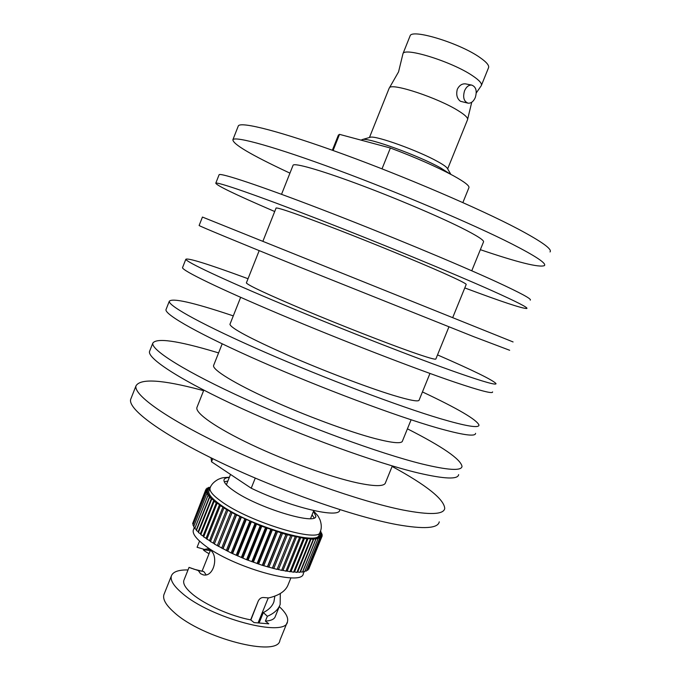 <?xml version="1.0" encoding="UTF-8"?>
<svg xmlns="http://www.w3.org/2000/svg" width="681" height="681" viewBox="0 0 681 681"><rect width="100%" height="100%" fill="white"/><g stroke="black" fill="none" stroke-linecap="round" stroke-linejoin="round"><path stroke-width="1.02" d="M392.111 466.442C426.646 485.298 444.191 499.318 444.736 508.494C443.629 514.632 429.72 515.134 403.024 510.026C360.743 501.633 286.037 475.312 226.756 447.306C167.339 419.283 133.331 394.886 135.996 385.838C140.448 378.278 162.044 379.64 200.801 389.915L203.602 390.664M439.262 521.842C437.96 528.422 423.897 529.35 397.066 524.634C354.563 516.845 279.814 490.788 220.687 462.518C161.423 434.223 127.739 409.102 130.675 399.355L131.127 398.206M392.316 465.932L385.531 482.608C384.612 486.532 375.205 486.626 357.321 482.88C330.566 477.092 286.471 461.258 251.502 444.693C216.464 428.119 195.379 413.299 196.869 407.638L197.141 406.949M407.425 428.826C442.463 446.625 460.662 459.147 462.016 466.391C461.497 471.09 448.107 470.273 421.854 463.923C380.253 453.631 305.701 426.434 245.918 399.287C186.007 372.098 151.003 350.008 152.799 343.164C156.443 337.648 177.452 340.619 215.817 352.077L218.584 352.911M458.636 474.631C457.998 479.62 444.506 479.058 418.168 472.954C376.431 463.037 301.845 436.01 242.164 408.694C182.346 381.343 147.539 358.793 149.505 351.524L149.846 350.672M411.103 419.785L402.505 440.905C401.969 443.901 392.886 443.144 375.274 438.632C348.91 431.745 304.884 415.47 269.616 399.424C234.29 383.352 212.608 369.894 213.553 365.595L213.757 365.084M422.441 391.924C457.981 408.685 476.828 419.734 478.973 425.063C479.032 428.366 466.153 426.238 440.343 418.662C399.406 406.506 325.007 378.44 264.739 352.137C204.334 325.782 168.343 305.965 169.28 301.291C172.14 297.784 192.561 302.338 230.536 314.971L233.285 315.882M475.576 433.346C475.517 436.93 462.535 435.057 436.64 427.728C395.567 415.946 321.134 388.059 260.968 361.577C200.657 335.061 164.862 314.784 165.977 309.685L166.207 309.097M429.966 373.443L419.164 399.977C419.002 402.062 410.243 400.471 392.894 395.21C366.906 387.242 322.956 370.524 287.399 354.98C250.225 338.466 231.063 328.251 229.931 324.343L230.067 324.003M437.517 354.903C473.559 370.617 493.044 380.177 495.998 383.582C496.636 385.472 484.276 382.015 458.909 373.214C418.645 359.168 344.399 330.242 283.636 304.773C222.738 279.27 185.751 261.734 185.828 259.257C187.896 257.776 207.731 263.93 245.313 277.729L248.037 278.725M492.584 391.898C493.112 394.069 480.641 390.877 455.189 382.322C414.789 368.651 340.509 339.896 279.848 314.264C219.044 288.582 182.261 270.595 182.517 267.676L182.644 267.361M448.915 326.906L435.891 358.904C436.104 360.053 427.668 357.627 410.583 351.609C384.986 342.552 341.104 325.382 305.258 310.349C267.735 294.481 248.105 285.348 246.369 282.93L246.428 282.76M513.082 341.947L202.444 217.06L199.133 225.462M509.66 350.281L473.814 336.712L298.814 266.739C237.516 241.908 199.729 226.228 199.116 225.513M452.72 317.567L466.153 284.564C467.055 284.037 459.207 280.078 442.607 272.681C417.708 261.64 373.963 243.653 337.589 229.557C299.427 214.873 278.938 207.679 276.111 207.986L276.052 208.131M530.244 300.142C532.065 299.163 520.744 293.034 496.27 281.738C457.377 263.862 383.446 233.174 321.679 209.433C259.784 185.632 220.789 172.736 219.12 174.694L219.01 174.974M464.782 287.927C501.727 301.751 522.395 308.612 526.805 308.51C528.507 307.829 517.083 301.964 492.516 290.915C453.486 273.43 379.521 242.921 317.857 219.001C256.065 195.03 217.273 181.674 215.783 183.18C216.405 185.377 235.158 194.443 272.042 210.369L274.707 211.519M471.763 270.783L483.442 242.087C484.744 240.589 477.236 235.745 460.918 227.565C436.419 215.383 392.75 196.928 356.069 183.368C319.329 169.773 294.771 162.887 293.111 165.16L292.983 165.483M550.018 251.944C552.529 249.314 541.812 241.619 517.858 228.876C479.764 208.778 406.021 177.069 343.667 154.323C281.193 131.51 241.031 121.32 238.35 125.857L238.112 126.445M480.352 249.68C517.815 262.406 539.165 267.718 544.408 265.616C546.724 263.453 535.836 256.201 511.737 243.866C473.414 224.398 399.611 192.978 337.435 169.952C275.124 146.858 235.285 135.902 232.893 139.699C232.698 144.014 250.829 154.749 287.305 171.901L289.944 173.136M226.501 484.48L230.518 474.436M229.318 477.441C226.203 477.619 224.441 478.42 224.023 479.833C223.496 482.259 226.713 485.885 233.694 490.712C257.537 507.72 316.316 525.63 315.856 516.189L313.498 511.278M314.145 517.9L312.051 514.87M210.08 549.933L209.254 550.444L204.394 549.405L207.782 548.792L210.012 549.882C219.035 555.39 214.055 577.565 203.193 574.858L200.503 573.632L198.333 570.601L189.046 567.384L184.091 579.786M279.602 605.826L275.311 616.416C274.452 619.165 271.14 620.723 265.394 621.115L267.352 616.271L263.334 612.542C268.791 609.818 272.323 606.218 273.932 601.74L274.843 596.105M263.334 612.542L259.103 623.013M205.773 574.262L203.721 571.478L198.333 570.601M320.453 531.146L320.964 531.708L320.232 531.776M320.147 532.031L321.798 533.214L319.942 533.053L322.224 534.576L320.147 534.338L322.224 535.794L319.925 535.47L321.798 536.849L319.27 536.432L320.938 537.726L318.189 537.215L319.644 538.424L316.682 537.811L317.933 538.935L314.75 538.22L315.797 539.25L312.409 538.433L313.26 539.361L306.552 538.237L307.037 538.96L285.943 534.474L260.193 525.732L235.2 514.342L223.887 508L224.245 507.685L220.269 505.728L220.806 505.447L214.123 501.386L215.034 501.182L209.569 497.419L210.889 497.334L207.918 495.615L209.45 495.598L206.701 493.955L208.446 494.006L205.926 492.44L207.884 492.567L205.594 491.078L207.756 491.29L205.688 489.894L208.063 490.192L206.215 488.881L208.786 489.264L207.16 488.047L209.901 488.515L208.514 487.4L210.267 487.587M322.224 535.794L309.174 568.005M321.798 536.849L308.706 569.163L308.144 569.307M320.938 537.726L307.786 570.184L306.756 570.252M304.007 571.819L303.326 573.496C303.122 587.201 231.642 567.094 203.959 544.749C195.949 538.518 192.4 533.632 193.302 530.107L193.583 529.418M204.394 549.405L197.081 547.277L199.559 541.089M290.923 577.82L288.259 584.417C285.892 590.904 279.355 595.415 268.646 597.935L263.632 597.518C261.342 597.382 259.555 598.548 258.269 601L250.668 619.846C231.259 616.365 204.819 604.634 192.34 594.045C185.717 588.444 182.883 583.915 183.827 580.459M267.352 616.271C274.085 613.445 278.359 609.504 280.163 604.439L280.3 593.509M279.278 606.626C285.756 612.611 288.489 617.599 287.493 621.6C286.463 638.242 210.335 618.339 181.887 592.972C173.672 585.941 170.165 580.272 171.365 575.956C172.906 571.785 178.456 569.776 188.024 569.946M287.11 622.545L279.925 640.276C278.546 657.761 202.274 638.42 174.132 612.372C166.002 605.162 162.58 599.28 163.883 594.726L164.24 593.832M209.101 490.516L208.871 491.112C208.148 494.159 211.876 498.62 220.057 504.502C248.344 525.494 319.534 546.707 319.048 534.679L319.985 532.355M268.212 598.02L258.056 622.919M250.668 619.846L254.064 622.587L268.808 623.822L265.394 621.115M192.391 568.652L189.046 567.384M319.644 538.424L306.441 571.027L304.952 570.976M317.933 538.935L304.671 571.682L302.747 571.487M315.797 539.25L302.483 572.125L300.134 571.785M313.26 539.361L299.895 572.372L297.146 571.861M310.332 539.258L296.925 572.406L293.783 571.725M307.037 538.96L293.579 572.227L290.089 571.368M289.868 571.657L286.071 570.806M285.901 571.112L281.781 570.023M295.145 536.883L281.619 570.406L277.235 569.035M290.685 535.726L277.09 569.393L262.27 565.307L246.539 559.688L231.131 552.972L214.336 544L227.82 510.316L214.336 544M214.489 543.608L210.438 541.608L223.879 508.06M210.608 541.182L206.973 539.131M207.058 538.782L203.653 536.934L217.009 503.514M203.857 536.432L200.827 534.687L214.123 501.386M201.04 534.142L198.392 532.525L211.638 499.343M198.622 531.938L196.375 530.473L209.569 497.419M196.622 529.835L194.783 528.533L207.918 495.615M195.055 527.852L193.625 526.728L206.701 493.955M193.923 525.987L192.91 525.077L205.926 492.44M193.242 524.251L192.629 523.578L205.594 491.078M193.012 522.625L205.688 489.894M232.11 512.308L218.601 546.026M236.469 514.64L222.925 548.426M241.065 516.956L227.497 550.801M245.867 519.254L232.272 553.134M250.821 521.493L237.209 555.398M255.886 523.663L242.257 557.586M261.027 525.741L247.39 559.663M266.194 527.715L252.549 561.621M271.327 529.563L257.69 563.434M276.401 531.265L262.772 565.094M281.364 532.814L267.752 566.592M286.173 534.193L272.579 567.903M209.254 550.444L203.423 549.712C203.159 550.044 205.024 551.389 209.033 553.747M250.855 619.999L258.235 601.093M227.88 481.041L224.27 481.765M310.562 518.59L313.779 510.588M211.255 458.381L211.527 461.786L212.761 458.688M255.264 478.105L251.212 488.209C291.417 507.583 339.776 518.913 339.742 509.984L339.87 509.66M211.527 461.786L251.212 488.209M447.655 168.888L467.626 119.481C467.915 117.694 464.808 114.783 458.287 110.739C438.249 98.038 392.256 82.767 389.506 87.687L389.132 88.309M467.728 103.095L460.475 101.299C457.019 98.677 455.964 94.659 457.309 89.262C459.3 85.38 462.024 83.576 465.472 83.865L471.686 85.082C468.724 84.912 466.357 86.793 464.57 90.735C462.654 97.332 463.838 101.486 468.119 103.18C471.107 103.384 473.499 101.512 475.295 97.545C477.228 90.931 476.028 86.768 471.686 85.082M462.876 202.58L468.851 187.845C469.958 186.066 464.748 181.989 453.205 175.63C436.291 166.59 415.35 157.379 390.375 148.007L339.513 134.353L333.086 150.501M369.681 137.443L370.49 137.204C376.304 135.545 418.687 150.841 437.764 161.61C443.263 164.657 446.472 166.913 447.366 168.386L450.856 174.37M361.356 140.005L362.564 139.477C368.991 137.588 418.381 155.481 440.496 167.849L450.107 173.978M481.458 85.244L488.464 67.904C489.554 65.674 486.66 62.184 479.799 57.425C459.59 43.073 411.716 28.5 410.09 35.889L409.928 36.306M476.283 92.922L481.288 85.661C482.301 83.618 479.356 80.281 472.435 75.668C452.082 61.741 404.369 46.87 402.965 53.714L398.547 71.888L389.506 87.687M339.513 134.353L338.304 135.315M382.015 168.845L390.375 148.007M313.583 511.082C318.725 516.624 317.721 515.236 320.13 520.097C321.628 524.71 321.67 528.584 320.249 531.716C320.785 543.617 249.621 522.318 221.282 501.42C213.093 495.572 209.348 491.146 210.054 488.132L210.293 487.536M207.007 493.827L207.177 493.402M195.021 527.835L208.131 495.002M196.366 529.724L209.527 496.747M198.145 531.742L211.365 498.637M200.35 533.887L213.63 500.646M202.981 536.117L216.311 502.765M206.011 538.441L219.393 504.97M209.425 540.825L222.849 507.251M213.187 543.251L226.662 509.584M217.273 545.702L230.791 511.959M218.524 546.417L232.051 512.648M221.657 548.154L235.2 514.342M222.985 548.869L236.545 515.032M226.288 550.58L239.865 516.717M227.684 551.287L241.27 517.407M231.131 552.972L244.743 519.058M232.587 553.662L246.199 519.739M236.154 555.304L249.782 521.365M237.652 555.968L251.28 522.021M241.304 557.543L254.949 523.587M242.828 558.182L256.473 524.225M246.539 559.688L260.193 525.732M248.08 560.293L261.734 526.336M251.808 561.706L265.462 527.766M253.349 562.268L267.003 528.337M257.069 563.587L270.723 529.665M258.593 564.106L272.247 530.201M262.27 565.307L275.916 531.435M263.777 565.775L277.422 531.921M267.369 566.856L281.006 533.036M268.833 567.273L282.47 533.478M272.323 568.218L285.943 534.474M273.736 568.584L287.348 534.857M278.444 569.699L292.03 536.049M282.904 570.601L296.456 537.054M287.093 571.299L300.61 537.854M290.966 571.776L304.45 538.441M294.507 572.031L307.94 538.824M297.674 572.074L311.064 539.003M300.457 571.904L313.796 538.96M302.841 571.521L316.12 538.714M317.848 538.714L318.027 538.271M135.996 385.838L130.675 399.355M203.806 390.153L196.869 407.638M152.799 343.164L149.505 351.524M222.185 343.845L213.553 365.595M169.28 301.291L165.977 309.685M240.648 297.333L229.931 324.343M185.828 259.257L182.517 267.676M259.189 250.634L246.369 282.93M276.111 207.986L262.9 241.261M219.12 174.694L215.783 183.18M293.111 165.16L281.534 194.315M238.35 125.857L232.893 139.699M315.652 516.692L315.856 516.189M204.053 574.96L203.193 574.858M202.078 571.112L210.438 550.231M273.932 601.74L273.413 603.025M208.871 491.112L210.054 488.132C211.11 484.71 213.86 481.773 218.295 479.322C222.432 477.67 221.878 477.704 229.386 477.253M320.717 532.312L320.964 531.708M321.526 533.895L321.798 533.214M321.909 535.368L322.224 534.576M194.349 527.486L193.302 530.107M171.365 575.956L163.883 594.726M210.029 487.511L210.259 486.941M208.258 488.039L208.514 487.4M206.871 488.788L207.16 488.047M205.858 489.784L206.215 488.881M206.871 539.241L220.269 505.728M210.438 541.608L223.887 508M281.619 570.406L295.188 536.824M285.901 571.223L299.436 537.735M289.902 571.836L303.394 538.45M203.636 549.184L203.423 549.712M202.223 571.231L193.693 569.137M211.016 458.977L211.399 458.015M467.651 119.175L471.737 102.252M370.49 137.204L362.564 139.477M410.09 35.889L402.965 53.714M389.26 87.985L369.451 137.502M338.44 134.966L332.354 150.237"/></g></svg>
